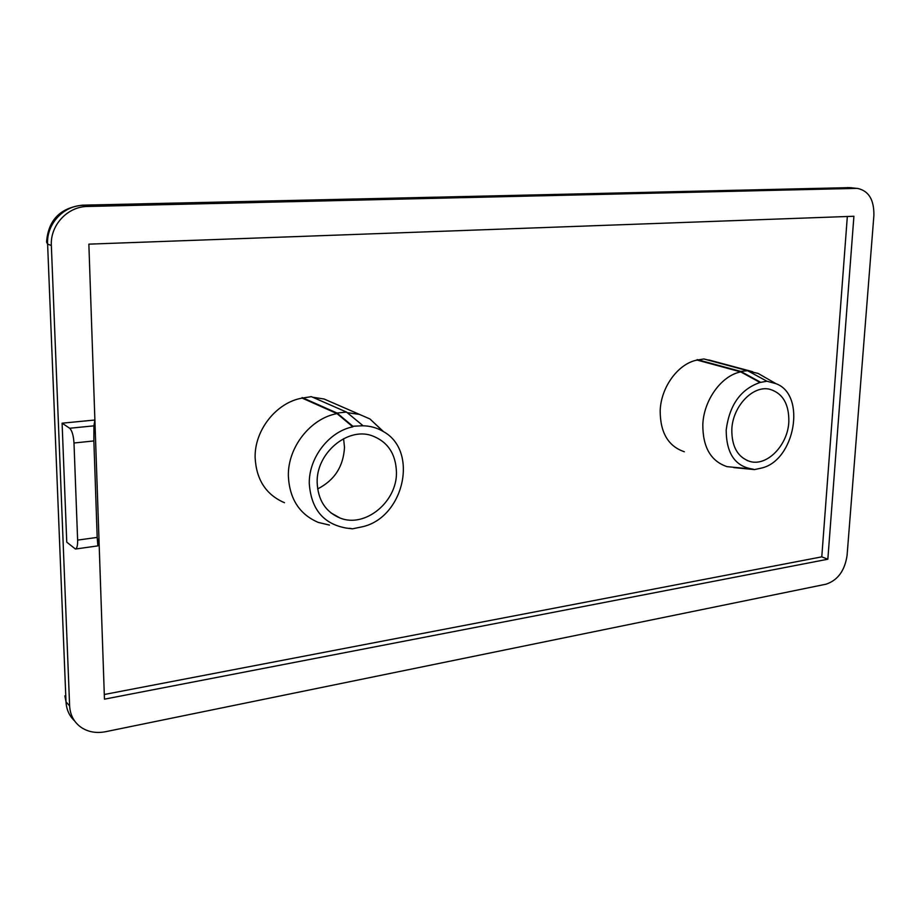 <?xml version="1.0" encoding="UTF-8"?>
<svg xmlns="http://www.w3.org/2000/svg" width="920" height="920" viewBox="0 0 920 920"><rect width="100%" height="100%" fill="white"/><g stroke="black" fill="none" stroke-linecap="round" stroke-linejoin="round"><path stroke-width="1.38" d="M309.281 483.494C311.109 509.139 323.426 523.997 346.253 528.068L352.44 528.827L361.882 526.872C403.926 518.121 419.198 450.742 383.122 431.422C376.878 427.719 369.978 425.845 362.434 425.787L352.843 426.247L352.843 426.834C329.096 431.48 308.752 457.7 309.281 483.494M329.44 525.078L318.332 522.445C299.471 514.36 289.489 498.87 288.362 475.962C287.661 447.327 310.523 418.324 337.019 413.62L302.151 398.096C276.402 402.466 254.322 430.215 255.139 457.769C256.335 479.815 266.121 494.799 284.498 502.722M726.19 430.054C726.328 453.456 735.172 466.463 752.721 469.085L754.469 469.591L761.311 468.107C794.926 460.885 806.736 394.795 775.985 383.674L766.958 381.236L760.046 382.478C740.692 389.16 729.41 405.018 726.19 430.054M751.318 468.97L727.019 466.647C710.746 461.15 702.684 447.062 702.822 424.396C703.811 399.935 721.556 375.567 740.738 371.898L697.13 360.077C678.27 363.526 660.974 386.998 660.181 410.665C660.203 432.607 668.242 446.292 684.307 451.731M731.825 429.329C731.63 446.66 737.725 457.389 750.11 461.518C767.165 466.463 787.773 445.176 788.819 422.027C789.199 404.202 782.851 393.277 769.764 389.263C753.043 384.985 732.676 406.249 731.825 429.329M343.597 438.667L344.494 447.373C343.424 466.486 334.478 480.332 317.63 488.922M317.159 482.482C317.952 500.123 325.611 511.98 340.135 518.063C365.183 528.218 397.129 501.756 396.462 472.316C395.853 453.686 387.573 441.439 371.611 435.574C347.208 427.064 316.181 453.33 317.159 482.482M856.025 188.393L87.573 206.471C67.632 206.459 50.094 225.193 51.347 245.502L69.621 705.904C70.196 715.346 74.198 722.602 81.615 727.697C88.596 732.101 96.577 733.435 105.558 731.71L825.942 584.212C837.717 580.336 844.755 570.768 847.067 555.507L873.885 215.533C874.184 199.95 868.79 190.923 857.727 188.462L849.505 187.634L83.628 205.321L87.573 206.471M98.923 537.728L104.454 699.165L827.839 559.222L853.909 216.257L88.86 244.145L98.923 537.728L97.876 545.882L97.186 537.406L93.863 440.933L73.991 443.003L77.625 540.097L97.186 537.406M77.625 540.097C77.728 545.433 77.004 548.412 75.451 549.033L66.757 542.156L62.1 423.188L94.886 420.014L93.932 425.845L93.863 440.933M104.293 694.496L821.779 556.853L847.331 216.499M352.843 426.247L337.019 413.046L346.495 412.068L311.362 396.658L302.151 398.096M334.202 403.409L324.07 399.004L312.662 397.221M712.218 360.858L706.123 359.559M760.081 381.984L740.772 371.416L747.603 370.714L703.88 358.961L697.13 360.077M821.779 556.853L827.839 559.222M346.495 412.068L362.434 425.212M337.019 413.046L302.139 397.543M337.019 413.62L352.843 426.834M349.577 528.287L352.44 528.827M347.197 412.643L359.536 414.425L369.932 418.956L383.571 431.687M748.546 371.231L758.045 373.393L763.565 376.556M747.603 370.714L766.958 381.236M740.772 371.416L697.164 359.605M740.738 371.898L760.046 382.478M754.469 469.591L733.711 467.578M73.991 443.003C73.474 435.459 72.036 430.537 69.678 428.248L62.1 423.188M51.347 245.502L47.61 244.099L66.01 701.833L69.621 705.904M69.678 428.248L93.932 425.845M83.628 205.321C63.779 205.309 46.345 223.916 47.61 244.099L46.563 242.144C48.208 220.133 60.168 207.805 82.42 205.171L83.628 205.321M64.871 695.853L66.01 701.833C66.424 709.515 69.264 715.852 74.531 720.843M851.805 187.772L82.42 205.171M750.11 461.518L746.994 460.46M340.135 518.063L330.809 512.797M359.536 414.425L324.07 399.004M752.732 371.737L708.952 359.984M857.727 188.462L847.492 187.553M75.451 549.033L97.876 545.882M775.985 383.674L758.045 373.393M383.122 431.422L369.932 418.956"/></g></svg>
